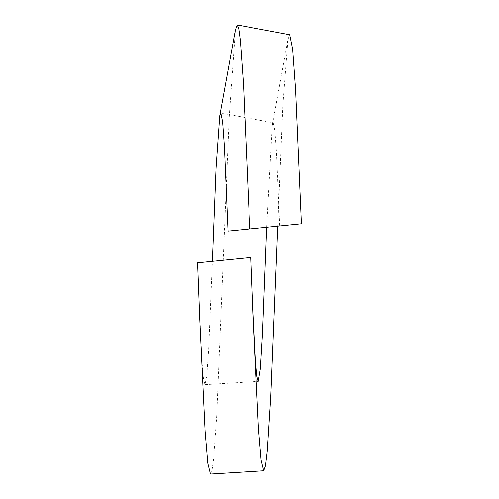 <?xml version="1.0" encoding="UTF-8"?>
<svg xmlns="http://www.w3.org/2000/svg" width="499" height="499" viewBox="0 0 499 499"><rect width="100%" height="100%" fill="white"/><g stroke="black" fill="none" stroke-linecap="round" stroke-linejoin="round"><path stroke-width="0.37" stroke-dasharray="2.5 1.87" d="M197.585 262.811L250.841 257.49L252.719 306.112M266.703 227.245L272.286 125.392L273.271 122.766L274.887 130.563L276.496 152.357L279.702 225.947L249.768 228.941M277.762 226.141L282.877 105.164L287.96 39.421L289.713 34.743M301.427 223.777L279.702 225.947M199.101 302.612L202.026 362.38L203.492 379.015L204.958 384.667L206.811 375.416L208.663 349.125L212.374 261.333M231.199 230.8L228.031 231.112M210.466 474.05L212.025 470.201L213.584 458.968L216.697 416.11L229.166 117.396L235.397 29.846M252.457 299.687L253.105 315.967M272.286 125.392L287.96 39.421M204.958 384.667L258.245 381.398M220.795 112.98L273.271 122.766"/><path stroke-width="0.75" d="M252.719 306.112L255.494 361.207L256.873 376.308L258.245 381.398L260.378 368.823L262.499 333.912L266.703 227.245M197.585 262.811L199.756 318.955L197.573 262.817L250.847 257.484L253.105 315.967L258.445 428.279L261.102 459.984L263.753 470.775L265.518 465.779L267.277 451.264L270.782 396.749L277.762 226.141M212.374 261.333L216.042 168.113L219.722 115.83L235.397 29.846L237.237 24.95L289.713 34.743L292.657 49.233L295.589 89.62L301.427 223.777L231.199 230.8M219.722 115.83L220.795 112.98L222.598 121.887L224.407 146.868L228.031 231.112L249.768 228.941L243.5 84.144L240.368 40.556L238.803 29.029L237.237 24.95M199.756 318.955L205.114 431.336L207.79 463.184L210.466 474.05L263.753 470.775"/></g></svg>
